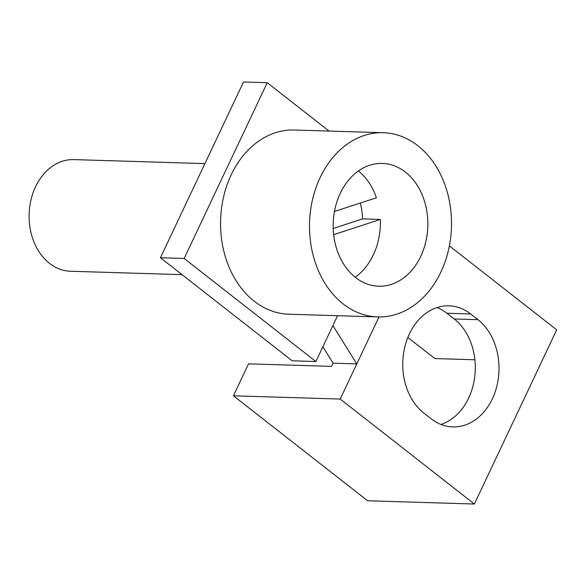 <?xml version="1.0" encoding="UTF-8"?>
<svg xmlns="http://www.w3.org/2000/svg" width="586" height="586" viewBox="0 0 586 586"><rect width="100%" height="100%" fill="white"/><g stroke="black" fill="none" stroke-linecap="round" stroke-linejoin="round"><path stroke-width="0.88" d="M449.374 245.9L556.7 329.852L474.367 504.026L340.188 399.059L233.448 395.806L248.552 363.847L331.573 366.375L333.082 363.181L356.801 363.906L332.885 325.574L315.891 361.525L184.143 258.47L160.425 257.745L243.505 81.974L267.231 82.699L184.143 258.47M160.425 257.745L292.165 360.8L315.891 361.525M337.551 315.7L332.885 325.574M329.061 131.066L267.231 82.699M383.317 132.722L294.362 130.011A92.141 71.001 91.7 0 0 231.177 174.877A92.141 71.001 91.7 0 0 288.752 314.213L377.699 316.923A92.141 71.001 -88.3 0 1 320.124 177.587A92.141 71.001 -88.3 0 1 383.317 132.722A92.141 71.001 -88.3 0 1 440.892 272.058A92.141 71.001 -88.3 0 1 377.699 316.923M474.894 359.782L434.856 358.559L407.863 337.448M440.987 424.454A57.706 44.463 91.7 0 0 474.719 376.886A57.706 44.463 91.7 0 0 454.238 318.967L446.92 313.246A57.706 44.463 91.7 0 0 437.061 307.555M470.639 313.964A57.706 44.463 91.7 0 0 448.979 305.819A57.706 44.463 91.7 0 0 404.692 347.505A57.706 44.463 91.7 0 0 423.81 413.035L431.128 418.763A57.706 44.463 91.7 0 0 452.788 426.908A57.706 44.463 91.7 0 0 497.075 385.222A57.706 44.463 91.7 0 0 477.956 319.692L470.639 313.964L446.92 313.246M322.857 346.787L333.082 363.181M474.367 504.026L367.627 500.774L233.448 395.806M340.188 399.059L378.995 316.953M182.026 274.644L70.445 271.245A55.846 43.027 -88.3 0 1 29.3 221.655A55.846 43.027 -88.3 0 1 62.292 161.282A55.846 43.027 -88.3 0 1 73.851 159.604L204.924 163.604M358.405 170.973A61.427 47.334 -88.3 0 1 376.417 197.782L334.467 211.451M360.331 203.02A61.427 47.334 -88.3 0 1 362.573 218.893L333.207 228.467M333.654 234.656L380.358 219.435L362.573 218.893M380.358 219.435A61.427 47.334 -88.3 0 1 373.326 254.866A61.427 47.334 -88.3 0 1 355.167 277.229M420.763 256.316A61.427 47.334 -88.3 0 1 378.637 286.224A61.427 47.334 -88.3 0 1 340.254 193.336A61.427 47.334 -88.3 0 1 382.38 163.421A61.427 47.334 -88.3 0 1 420.763 256.316M454.238 318.967L477.956 319.692"/></g></svg>
